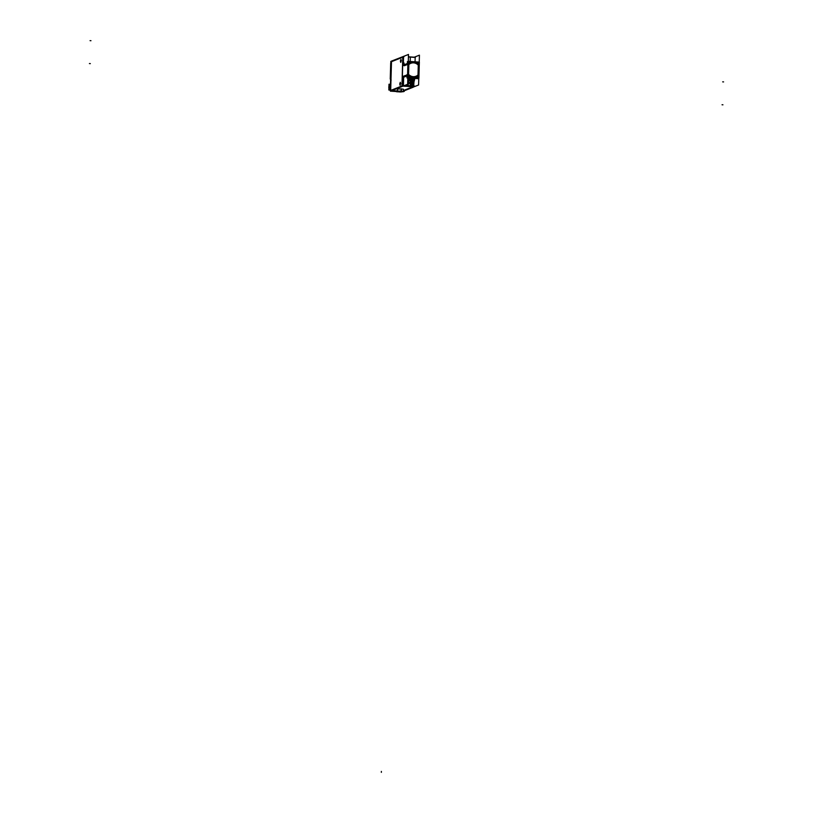 <?xml version="1.0" encoding="UTF-8"?>
<svg xmlns="http://www.w3.org/2000/svg" width="813" height="813" viewBox="0 0 813 813"><rect width="100%" height="100%" fill="white"/><g stroke="black" fill="none" stroke-linecap="round" stroke-linejoin="round"><path stroke-width="1.22" d="M401.947 86.087L390.687 90.538L401.947 86.087M390.687 90.436L391.49 61.676L402.699 57.245L391.49 61.676L390.687 90.436M400.768 62.337L400.951 59.44M401.012 59.43L400.819 62.357M400.128 85.253L400.311 82.347M400.372 82.337L400.179 85.263M403.035 86.097L412.984 86.747L403.035 86.097M412.984 86.625L403.289 85.995L412.984 86.625M407.811 85.934L413.695 86.351L408.309 86.066M408.38 82.601L407.811 85.873M404.671 85.446L408.289 85.69L408.37 82.662A3.313 3.15 68.4 0 1 410.209 79.837A3.313 3.15 68.4 0 0 408.37 82.662L408.289 85.67L404.671 85.446M402.059 85.914L390.24 90.609L390.443 91.198L391.266 61.656M402.862 57.235L402.059 85.812L402.862 57.235L403.441 57.012L402.862 57.235M415.179 57.408L410.341 57.093L415.179 57.408L415.057 61.808L415.179 57.408M391.927 90.619L397.384 90.975L391.927 90.619M412.963 86.757L403.39 90.538L412.963 86.757M403.35 91.656L403.431 89.278L401.287 88.851L397.425 89.115L397.374 91.493L403.339 91.686L397.374 91.493M418.939 75.203A7.805 7.429 -111.6 0 1 416.307 77.022A7.805 7.429 68.4 0 1 407.913 74.806A7.805 7.429 68.4 0 0 418.756 75.385L419.051 64.847A7.805 7.429 68.4 0 0 408.207 64.024A7.805 7.429 68.4 0 1 419.051 64.847L418.756 75.385A7.805 7.429 68.4 0 1 416.297 77.022A7.805 7.429 -111.6 0 1 407.659 74.471M410.331 79.786L411.378 79.572A3.313 3.15 -111.6 0 1 411.754 79.583L414.559 79.776L414.6 78.444L408.522 78.048M410.321 80.629A2.571 2.449 -111.6 0 1 411.012 80.599L411.266 79.776L414.488 79.806L413.797 82.774L411.683 82.489A0.64 0.61 -111.6 0 1 412.14 83.028L413.604 82.885M413.492 82.906L413.705 86.026L414.081 79.959L411.256 79.776A3.313 3.15 -111.6 0 0 410.951 79.765M408.096 64.146L407.811 74.664L408.096 64.146M418.278 75.03A7.205 6.86 -111.6 0 1 416.083 76.463A7.205 6.86 68.4 0 0 418.116 75.182L418.4 64.979A7.205 6.86 68.4 0 0 408.746 64.339L408.451 74.542L408.736 64.349A7.205 6.86 68.4 0 1 410.778 63.058A7.205 6.86 -111.6 0 1 418.553 65.142M416.073 76.463A7.205 6.86 68.4 0 1 408.461 74.562A7.205 6.86 68.4 0 0 418.116 75.182L418.4 64.979A7.205 6.86 68.4 0 0 410.789 63.058A7.205 6.86 -111.6 0 0 408.593 64.491M407.181 63.556L407.272 64.461L407.181 63.556M406.917 63.658L407.008 64.573L406.917 63.658M406.652 63.76L406.734 64.674L406.652 63.76M406.378 63.871L406.47 64.776L406.378 63.871M406.114 63.973L406.205 64.888L406.114 63.973M405.85 64.085L405.931 64.989L405.85 64.085M405.575 64.186L405.667 65.101L405.575 64.186M405.311 64.288L405.402 65.203L405.311 64.288M405.138 65.304L405.27 64.308L405.128 65.304M404.772 64.501L404.864 65.416L404.772 64.501M404.508 64.613L404.6 65.518L404.508 64.613M404.183 65.68L404.061 63.008L404.183 65.68M404 63.028L403.39 62.56L403.553 56.971L403.329 62.54M403.655 77.306L403.431 85.355L403.655 77.306M404.102 76.137L403.959 77.144L404.366 76.036M404.63 75.934L404.498 76.93L405.087 75.487M404.752 76.829L404.904 75.822L404.762 76.829M405.016 76.727L405.169 75.721L405.037 76.717M405.281 76.615L405.433 75.609L405.301 76.615M405.707 75.507L405.565 76.503L405.707 75.507M405.819 76.412L405.972 75.406L405.839 76.402M406.083 76.3L406.236 75.294L406.104 76.3M406.51 75.192L406.368 76.188L406.51 75.192M406.774 75.081L406.642 76.087L406.774 75.081M406.896 75.985L407.039 74.979L406.906 75.975M415.595 77.967L410.23 77.621L415.595 77.967M411.408 78.241L413.787 78.394M413.868 78.404L411.337 78.231M414.173 78.424L410.514 78.18M412.608 78.546L410.413 78.18L412.608 78.546M414.366 78.434L409.782 78.139M412.333 78.648L409.701 78.129L412.333 78.648M414.478 78.444L409.142 78.089M409.071 78.089L412.069 78.749L409.071 78.089L414.518 78.444L408.563 78.058L414.539 78.444L409.03 78.089M411.805 78.861L408.482 78.048L411.805 78.861M414.386 78.505L408.004 78.018M407.933 78.018L411.53 78.963L407.933 78.018L414.589 78.444L408.451 78.048M414.112 78.617L407.821 78.17M414.376 78.536L407.811 78.211L411.266 79.074L407.821 78.2L414.508 78.475L408.563 78.058M413.847 78.719L407.811 78.394L413.847 78.719L407.811 78.394L411.002 79.176L407.811 78.424L414.244 78.587M413.583 78.831L407.801 78.617M413.837 78.749L407.801 78.658L410.728 79.278L407.801 78.648L413.969 78.688M413.309 78.932L407.801 78.831M413.573 78.851L407.801 78.871L410.463 79.389L407.801 78.861L413.705 78.8M407.791 79.034L413.045 79.034L407.791 79.247M413.299 78.952L407.791 79.054L413.441 78.902M412.902 79.115L407.78 79.42L409.661 79.704L407.78 79.43L412.506 79.247L407.78 79.41L412.77 79.166L407.791 79.227L413.167 79.013M411.978 85.761A2.642 2.51 68.4 0 1 411.581 85.883A2.642 2.51 68.4 0 0 411.967 85.772L412.191 85.68A2.642 2.51 -111.6 0 1 410.992 85.832L411.165 85.456A2.317 2.205 -111.6 0 0 413.593 83.312A2.317 2.205 -111.6 0 0 411.297 80.863L411.724 80.894M411.774 85.528A2.398 2.287 -111.6 0 1 410.89 85.487A2.398 2.287 68.4 0 0 411.754 85.538A4.807 1.433 -97.2 0 0 411.622 83.739A0.64 0.61 -111.6 0 0 412.13 83.261A4.807 0.843 -168.1 0 1 413.482 83.709A2.398 2.287 68.4 0 0 413.461 82.906L413.461 82.906A2.398 2.287 68.4 0 1 413.471 83.698M411.886 80.873A2.398 2.287 68.4 0 0 411.134 80.792A2.398 2.287 -111.6 0 1 411.906 80.873A2.398 2.287 68.4 0 0 411.419 80.792L411.439 80.863A4.807 1.341 93.7 0 1 411.551 82.469A4.807 1.341 93.7 0 0 411.429 80.822A4.807 1.341 93.7 0 1 411.551 82.469A4.807 1.341 93.7 0 0 411.429 80.822L411.287 80.609M410.311 81.087A2.337 2.215 -111.6 0 1 410.971 80.873L410.971 80.873A4.776 1.341 -86.3 0 1 411.083 82.591A4.776 1.341 -86.3 0 0 410.971 80.873A2.337 2.215 -111.6 0 0 410.311 81.087A2.317 2.205 -111.6 0 1 411.571 80.873L410.098 80.833M411.083 82.601A4.776 0.6 1.6 0 0 410.27 82.56A4.776 0.6 1.6 0 1 411.083 82.601L410.799 80.833M411.724 80.934A2.398 2.287 68.4 0 0 411.348 80.863A2.398 2.287 68.4 0 1 411.724 80.934L411.683 82.337L411.724 80.934M411.642 83.709L411.988 83.566A4.776 0.6 -178.4 0 1 413.543 83.79A2.337 2.215 68.4 0 1 411.927 85.426A2.337 2.215 68.4 0 0 413.543 83.79A4.776 0.6 -178.4 0 0 411.978 83.607A4.776 1.341 93.7 0 1 411.764 85.456L411.754 85.538A2.398 2.287 68.4 0 1 411.287 85.548L411.144 85.843A2.642 2.51 -111.6 0 1 410.179 85.589A2.642 2.51 -111.6 0 0 411.307 85.853L411.449 85.477A2.317 2.205 -111.6 0 1 410.199 85.08M413.614 83.719A2.398 2.287 68.4 0 0 413.624 82.845A2.398 2.287 -111.6 0 1 413.614 83.719A2.398 2.287 68.4 0 0 413.624 82.845L413.624 82.845M411.287 85.548A2.398 2.287 68.4 0 1 410.89 85.487A2.368 2.246 -111.6 0 1 410.189 85.131A2.337 2.215 -111.6 0 0 410.85 85.395A4.776 1.341 -86.3 0 0 411.053 83.546A4.776 0.6 -178.4 0 0 410.24 83.515A4.776 0.6 -178.4 0 1 411.053 83.546L409.234 83.424M411.602 85.467L411.642 83.891L411.602 85.467M411.663 82.824L412.008 82.692A4.776 1.341 93.7 0 0 411.896 80.934A4.776 1.341 93.7 0 1 411.998 82.652A4.776 0.6 1.6 0 1 413.573 82.835A4.776 0.6 1.6 0 0 412.008 82.662L412.059 80.761L410.25 80.772M410.331 57.093L410.25 60.121A3.313 3.15 68.4 0 1 409.915 61.473A3.313 3.15 68.4 0 0 410.25 60.121L410.331 57.093M408.858 64.562A6.961 6.626 -111.6 0 1 418.278 65.182L418.004 74.959A6.961 6.626 -111.6 0 1 408.583 74.349L408.848 64.573A6.961 6.626 -111.6 0 1 418.278 65.182L418.004 74.959A6.961 6.626 -111.6 0 1 408.583 74.349L408.848 64.573M391.256 61.89L390.23 90.456L391.256 61.89M390.331 86.605L389.031 87.113A2.795 2.663 -111.6 0 0 390.047 89.41A2.795 2.663 -111.6 0 1 390.169 84.959M390.443 91.198L402.293 86.391M403.126 56.564L391.287 61.178M403.014 86.107L413.197 86.767M401.815 85.914L403.238 85.345M404.691 85.436L414.63 86.087M402.913 56.666L402.079 86.483M402.618 57.235L404.041 56.676M415.433 57.418L408.411 56.961M402.892 57.062L391.266 61.758M391.51 61.097L390.453 91.097L397.018 91.523M403.258 86.005L413.431 86.666M403.37 91.117L413.197 87.235L413.217 86.432M412.882 87.245L418.593 84.989L419.427 55.162L413.715 57.418M407.404 61.585L407.333 64.39M406.764 64.095L407.872 64.339M407.943 64.308A7.805 7.429 -111.6 0 1 419.223 65.04M419.345 62.083L418.898 78.18L407.506 77.438L407.963 61.341L419.345 62.083M402.76 57.154L401.937 86.534L407.648 84.278L408.482 54.451L402.862 56.666M407.039 74.816L406.947 77.946L418.339 78.688M413.939 78.404L411.205 78.231M407.008 75.772L406.896 74.766L406.246 75.243M414.224 78.424L410.443 78.18M414.254 78.424L410.362 78.17M405.179 75.67L405.687 75.467M411.744 79.593L414.559 79.776L414.6 78.444L407.974 78.018M414.102 78.637L407.811 78.444M404.376 75.985L405.016 75.507M403.289 76.442L403.807 76.209M403.756 76.036L402.994 76.574M413.197 78.993A8.547 8.13 -111.6 0 1 407.77 79.674A8.526 8.11 68.4 0 0 410.209 79.837L411.378 79.572M414.62 79.806L411.591 79.613M414.63 79.776L411.591 79.572M411.104 79.765L414.142 79.959M411.093 79.776L411.063 80.599M411.561 80.629L413.908 80.782M408.177 86.107L413.797 86.473M408.38 82.763A3.313 3.15 -111.6 0 1 410.341 79.786L410.169 85.975L404.315 85.589M403.533 77.133L403.299 85.528M410.941 85.843L410.992 85.832A2.642 2.51 -111.6 0 0 411.144 85.843A2.642 2.51 -111.6 0 1 410.179 85.578A2.642 2.51 -111.6 0 0 411.144 85.843L411.114 85.853M412.567 85.497A2.642 2.51 -111.6 0 1 412.191 85.68L412.191 85.68A2.642 2.51 68.4 0 1 411.144 85.843M411.175 80.599A2.642 2.51 -111.6 0 0 410.321 80.741A2.642 2.51 -111.6 0 1 410.646 80.65M411.124 82.601L409.254 82.479M410.26 82.804A4.807 0.843 11.9 0 1 410.931 82.946A0.64 0.61 -111.6 0 1 411.439 82.469A4.807 1.433 82.8 0 0 411.124 81.198M410.311 81.056A2.368 2.246 -111.6 0 1 411.012 80.833M410.667 85.578L411.063 83.505M411.022 85.05A4.807 1.209 -75.5 0 0 411.398 83.729A0.64 0.61 -111.6 0 1 410.921 83.18L410.25 83.282M412.181 80.812L413.665 80.914L413.624 82.387M413.563 84.328L413.522 85.863L411.947 85.761L413.736 83.759L412.191 85.68M411.845 80.894A4.807 1.209 104.5 0 1 411.663 82.479L411.632 82.784M412.059 80.954A2.368 2.246 -111.6 0 1 413.583 82.753A2.337 2.215 68.4 0 0 412.059 80.985A2.337 2.215 68.4 0 1 413.553 82.753M411.602 83.739L413.471 83.861M413.573 83.739A2.368 2.246 -111.6 0 1 411.927 85.456M411.581 85.639L411.988 83.566A4.776 1.341 93.7 0 1 411.764 85.456L411.754 85.538M414.62 77.906L410.728 77.652M403.441 56.849L403.278 62.672M410.25 60.172L410.341 57.032M415.321 57.256L408.451 56.808L408.319 61.361M404.356 65.731L403.289 65.426M404.447 65.711L404.061 65.162M404.091 65.152L404.711 65.599L404.325 65.06M404.356 65.04L404.884 65.518M405.159 65.406L405.128 64.735M405.159 64.725L405.778 65.182L405.392 64.634M405.423 64.623L406.317 64.969L406.195 64.318M406.226 64.308L406.846 64.755L406.47 64.207M406.5 64.197L407.12 64.654L406.734 64.105M412.089 61.615L413.787 61.717M411.988 61.605L413.878 61.727M404.752 64.796L405.362 65.264M405.098 65.365L404.722 64.806M404 62.967L403.949 64.796M410.26 60.01A3.313 3.15 -111.6 0 1 409.925 61.473M416.083 76.463A7.205 6.86 -111.6 0 1 408.319 74.379M408.756 64.136L408.461 74.755M418.116 75.385L418.41 64.766M418.431 65.345A6.961 6.626 68.4 0 0 408.705 64.715M418.289 64.989L418.014 75.152M408.441 74.176A6.961 6.626 68.4 0 0 418.167 74.806M408.583 74.532L408.858 64.369M418.136 77.265L418.532 62.896L408.726 62.255L408.319 76.625L418.136 77.265M400.392 60.955L400.707 62.347L401.226 60.629M401.226 60.812L400.9 59.42L400.382 61.138M399.752 83.871L400.067 85.253L400.585 83.536M400.585 83.719L400.26 82.337L399.742 84.054M401.104 88.841L401.033 91.28L403.35 91.706L399.325 91.95M401.459 88.871L401.388 91.3L397.364 91.544L399.681 91.971M398.441 91.859L396.49 91.737L398.268 91.026L404.234 91.422L400.707 92.011M391.541 61.219L390.829 61.392L390.443 91.147M396.917 91.564L390.565 91.158M390.575 79.237L391.043 62.642M390.342 78.983L390.779 63.058M390.342 86.432L388.807 87.032A2.795 2.663 68.4 0 0 388.899 88.038M390.189 84.298L389 84.217L388.838 89.999L390.027 90.08M390.331 86.778L388.797 87.387A2.795 2.663 68.4 0 1 388.939 86.391M400.494 61.056L401.337 60.731L400.494 61.056M399.854 83.963L400.697 83.637L399.854 83.963M412.506 79.247L407.78 79.41M411.673 79.583A8.526 8.11 68.4 0 0 412.963 79.095A8.526 8.11 68.4 0 1 411.673 79.583M410.931 80.568L411.154 79.776A3.313 3.15 -111.6 0 0 410.941 79.765A3.313 3.15 -111.6 0 1 411.154 79.776L410.931 80.568L413.858 80.761L410.931 80.568A2.591 2.469 -111.6 0 0 410.321 80.609A2.591 2.469 -111.6 0 1 410.931 80.568M410.199 85.101A2.337 2.215 -111.6 0 0 410.85 85.395A4.776 1.341 -86.3 0 0 411.053 83.546M401.287 88.851L401.216 91.219M399.508 91.91L401.216 91.239L399.508 91.91M390.27 79.044L390.728 63.079M411.063 80.477L411.967 80.538M410.87 80.568L413.908 80.761M90.06 40.65L90.965 40.711L90.06 40.65M722.676 81.849L723.58 81.9L722.676 81.849M89.42 63.556L90.324 63.617L89.42 63.556M722.035 104.755L722.94 104.816L722.035 104.755M381.368 771.415L381.348 772.35L381.368 771.415M407.77 79.654A8.526 8.11 68.4 0 0 410.209 79.837M390.331 79.013L391.134 80.05M412.059 80.772L413.726 82.763L412.059 80.772M391.266 62.266L390.697 63.109L390.25 79.064M390.474 70.883L390.453 71.707L390.474 70.883M403.431 89.227L403.35 91.706M397.425 89.064L397.364 91.544M391.348 62.235L390.697 63.15"/></g></svg>
